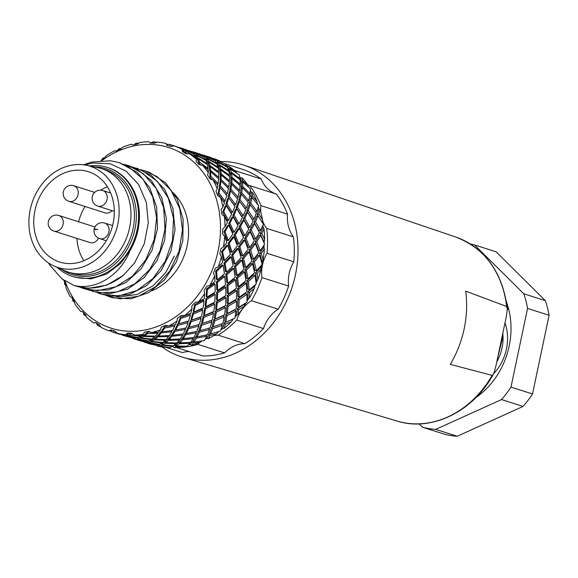 <?xml version="1.0" encoding="UTF-8"?>
<svg xmlns="http://www.w3.org/2000/svg" width="578" height="578" viewBox="0 0 578 578"><rect width="100%" height="100%" fill="white"/><g stroke="black" fill="none" stroke-linecap="round" stroke-linejoin="round"><path stroke-width="0.87" d="M254.269 288.595L249.364 292.497L249.508 297.952A98.065 81.686 -72.3 0 0 254.269 288.595L254.869 286.074A96.432 80.32 -72.3 0 0 255.44 284.701M260.086 209.966L258.814 213.903L262.556 219.611A98.065 81.686 -72.3 0 0 260.086 209.966L258.958 208.81A96.432 80.32 -72.3 0 0 258.279 206.881M252.709 192.669L252.297 196.065L256.914 201.289A98.065 81.686 -72.3 0 0 252.709 192.669L251.322 192.055A96.432 80.32 -72.3 0 0 250.368 190.494M247.969 185.141A98.065 81.686 -72.3 0 0 242.204 177.916L242.558 180.596L247.969 185.141L248.576 187.091M229.047 166.363L230.03 168.162L236.113 171.876A98.065 81.686 -72.3 0 0 229.047 166.363L227.443 166.934A96.432 80.32 -72.3 0 0 227.031 166.681M221.858 162.064A98.065 81.686 -72.3 0 0 213.802 158.517L222.212 162.541M165.539 347.364L156.84 345.919A98.065 81.686 -72.3 0 0 165.539 347.364L166.204 347.118M173.935 347.696A98.065 81.686 -72.3 0 0 182.901 346.959L175.784 346.634L173.935 347.696L172.901 346.366A96.432 80.32 -72.3 0 1 172.497 346.366L172.425 345.789M191.347 345.247A98.065 81.686 -72.3 0 0 200.183 342.364L193.16 343.101L191.347 345.247L190.032 344.445A96.432 80.32 -72.3 0 1 188.638 344.755M208.333 338.672A98.065 81.686 -72.3 0 0 216.649 333.781L209.908 335.515L208.333 338.672L206.816 338.448A96.432 80.32 -72.3 0 1 205.125 339.25M257.983 279.355A98.065 81.686 -72.3 0 0 261.054 269.254L257.008 273.502L257.983 279.355L256.755 281.385A96.432 80.32 -72.3 0 1 256.112 283.047M224.127 328.275A98.065 81.686 -72.3 0 0 231.568 321.578L225.29 324.2L224.127 328.275L222.53 328.658L224.25 322.878L233.18 319.049A96.432 80.32 -72.3 0 0 233.389 318.839M263.106 259.515A98.065 81.686 -72.3 0 0 264.356 249.111L261.227 253.482L263.106 259.515L262.195 261.979A96.432 80.32 -72.3 0 1 261.921 263.373M264.03 229.061L261.834 233.324L264.652 239.306A98.065 81.686 -72.3 0 0 264.03 229.061L263.243 227.421A96.432 80.32 -72.3 0 0 262.947 225.341M244.292 306.297L238.642 309.649L238.057 314.497A98.065 81.686 -72.3 0 0 244.292 306.297L245.412 303.717A96.432 80.32 -72.3 0 0 245.946 302.879M261.552 265.136A96.432 80.32 -72.3 0 1 261.148 266.913L261.054 269.254M249.508 297.952L248.049 299.476L247.926 291.709L249.364 292.497M247.016 301.189A96.432 80.32 -72.3 0 0 248.056 299.476M238.057 314.497L236.474 315.458L237.37 308.573L245.397 303.703M235.08 317.033A96.432 80.32 -72.3 0 0 236.481 315.465M233.187 319.063L231.568 321.578M220.883 329.894A96.432 80.32 -72.3 0 0 222.53 328.651M218.737 331.447L216.649 333.781M201.852 341.02L200.183 342.364M184.165 346.236L182.901 346.959M156.84 345.919L156.537 345.124M213.296 158.885L213.802 158.517M236.113 171.876L236.713 173.082M242.204 177.916L240.658 177.887A96.432 80.32 -72.3 0 0 239.733 176.947M256.914 201.289L257.347 204.41M262.556 219.611L262.499 222.624A96.432 80.32 -72.3 0 1 262.52 222.797M264.652 239.306L264.139 242.103A96.432 80.32 -72.3 0 1 264.124 243.006M262.181 261.971L259.58 253.345L263.973 247.073A96.432 80.32 -72.3 0 0 264.067 245.05M263.973 247.073L264.356 249.111M234.408 266.335L240.513 260.122L241.864 260.346L243.995 269.355L237.24 275.554L235.99 275.005L234.408 266.335L235.622 266.696L237.24 275.554M221.121 209.446L221.121 209.446A96.432 80.32 107.7 0 1 221.873 214.279L224.38 216.439L227.436 222.371L225.008 226.684L222.761 228.917A96.432 80.32 107.7 0 1 222.609 233.931L222.609 233.931M233.946 236.799L237.399 245.903L232.074 252.355L230.904 252.196L228.158 243.338L232.732 236.966L233.946 236.799L229.264 243.309L228.158 243.338M238.324 248.576L241.142 257.701L235.058 264.074L233.844 263.713L231.655 254.891L237.038 248.554L238.324 248.576L232.826 255.057L231.655 254.891M228.78 225.131L232.818 234.083L228.31 240.527L227.205 240.556L223.939 231.807L227.66 225.492L228.78 225.131L224.972 231.583L223.939 231.807M247.023 294.253L246.979 302.186L238.83 307.351L237.565 306.275L237.861 298.783L245.585 293.458L247.023 294.253L239.133 299.686L237.861 298.783M246.242 283.307L246.929 291.724L239.126 297.309L237.854 296.398L237.522 288.4L244.819 282.7L246.242 283.307L238.793 289.13L237.522 288.4M236.366 277.541L243.121 271.544L244.516 271.963L245.932 280.742L238.598 286.674L237.334 285.937L236.366 277.541L237.616 278.09L238.598 286.674M243.576 258.482L242.233 258.258L244.472 267.101L245.867 267.513L243.576 258.482L249.132 252.015L251.892 261.126L245.867 267.513M248.367 281.515L246.943 280.908L247.774 289.152L249.219 289.939L248.367 281.515L255.05 275.431L256.213 284.015L249.219 289.939M223.765 211.685L222.747 212.242L227.371 220.774L228.491 220.413L223.765 211.685L226.186 205.573L231.605 214.178L228.491 220.413M229.878 223.151L228.758 223.52L232.876 232.32L234.083 232.146L229.878 223.151L233.151 216.815L238.013 225.738L234.083 232.146M235.253 234.856L234.047 235.029L237.587 243.974L238.873 243.995L235.253 234.856L239.35 228.389L243.569 237.5L238.873 243.995M239.841 246.676L238.555 246.647L241.467 255.606L242.811 255.83L239.841 246.676L244.696 240.166L248.215 249.342L242.811 255.83M246.43 270.136L245.036 269.716L246.575 278.321L248.005 278.928L246.43 270.136L252.6 263.814L254.566 272.722L248.005 278.928M263.228 227.421L260.187 233.519L264.139 242.103M258.958 208.81L257.217 214.424L258.113 215.746M259.385 217.668L262.484 222.631M251.322 192.055L250.801 196.881L251.69 197.857M240.658 177.887L241.228 181.665L242.066 182.352M227.443 166.934L229.69 169.903M159.383 344.437L156.096 345.167L145.642 342.501L145.772 341.771M176.492 345.001L175.567 344.936L172.901 346.366M193.767 341.374L192.655 341.468L190.032 344.445M210.443 333.694L209.12 334.012L206.816 338.448M254.855 286.074L247.926 291.709M261.14 266.913L255.433 273.026L256.74 281.378M259.688 255.49L258.048 255.346L252.803 261.624L254.891 270.302L256.466 270.779L262.174 264.399L259.688 255.49L254.327 261.899L256.466 270.779M252.6 263.814L251.069 263.532L245.036 269.716M224.004 263.026L225.442 271.595L226.511 272.086L225.044 263.33L224.004 263.026L229.936 256.805L231.099 256.972L233.18 265.916L226.511 272.086M222.227 254.53L223.476 260.302L224.517 260.606L230.391 254.284L227.739 245.318L226.627 245.347L221.547 251.676L222.227 254.53M214.619 275.973A98.065 81.686 107.7 0 1 209.865 285.33L214.965 281.551L214.619 275.973L213.492 272.924A96.432 80.32 107.7 0 0 215.392 268.199L218.332 266.733L222.609 262.549L221.403 256.632A98.065 81.686 107.7 0 1 218.332 266.733M206.693 286.291L206.693 286.291A96.432 80.32 107.7 0 1 204.027 290.561L204.648 293.675L204.244 298.696L198.413 301.882L195.118 302.301A96.432 80.32 107.7 0 1 191.802 305.899L191.802 305.899M191.831 305.899L191.918 308.955L190.892 313.247L184.483 315.653L181.174 315.48A96.432 80.32 107.7 0 1 177.352 318.283L177.352 318.283M177.381 318.283L176.998 321.158L175.51 324.569L168.682 326.057L165.467 325.284A96.432 80.32 107.7 0 1 161.305 327.162L161.305 327.162M161.327 327.17L160.54 329.749L158.762 332.155L151.703 332.625L148.676 331.281A96.432 80.32 107.7 0 1 144.363 332.148L144.363 332.148M144.384 332.162L143.25 334.337L141.386 335.681L134.284 335.074L131.553 333.203A96.432 80.32 107.7 0 1 127.268 333.029L127.268 333.029M114.834 330.977L114.827 330.97A96.432 80.32 107.7 0 1 111.583 330.031A96.432 80.32 107.7 0 1 110.759 329.763L109.228 330.934A98.065 81.686 107.7 0 1 101.172 327.379L99.235 324.699A96.432 80.32 107.7 0 1 95.572 322.488L95.572 322.488M95.587 322.51L93.983 323.08A98.065 81.686 107.7 0 1 86.917 317.575L85.465 314.627A96.432 80.32 107.7 0 1 82.358 311.535L80.826 311.528A98.065 81.686 107.7 0 1 75.061 304.303L74.114 301.21A96.432 80.32 107.7 0 1 71.701 297.367L70.321 296.781A98.065 81.686 107.7 0 1 66.116 288.155L65.69 285.048A96.432 80.32 107.7 0 1 64.071 280.612L62.944 279.477M100.832 160.54A96.432 80.32 107.7 0 1 104.307 157.996L106.381 155.663A98.065 81.686 107.7 0 1 114.697 150.771L116.192 151.002A96.432 80.32 107.7 0 1 120.354 149.117L122.847 147.079A98.065 81.686 107.7 0 1 131.683 144.204L132.976 145.006A96.432 80.32 107.7 0 1 137.297 144.124L140.136 142.484A98.065 81.686 107.7 0 1 149.095 141.747L150.128 143.077M150.128 143.069L150.099 143.077A96.432 80.32 107.7 0 1 154.391 143.25L157.491 142.087A98.065 81.686 107.7 0 1 166.189 143.525L166.825 145.302A96.432 80.32 107.7 0 1 170.077 146.248A96.432 80.32 107.7 0 1 170.9 146.516L170.077 146.248M182.41 151.588L182.41 151.588A96.432 80.32 107.7 0 1 186.087 153.784L189.396 153.748L195.631 157.216L196.469 159.253L196.202 161.667A96.432 80.32 107.7 0 1 199.302 164.744L202.56 165.301L208.159 169.643L208.326 172.519L207.531 175.062A96.432 80.32 107.7 0 1 209.959 178.913L213.058 180.047L217.899 185.112L217.27 188.674L215.97 191.231A96.432 80.32 107.7 0 1 217.588 195.667L217.588 195.667M221.403 256.632L219.777 253.749A96.432 80.32 107.7 0 0 220.825 248.793L223.455 246.893L226.829 242.536L224.705 236.496A98.065 81.686 107.7 0 1 223.455 246.893M249.132 252.015L247.666 251.936L242.233 258.258M226.186 205.573L225.117 206.267L222.747 212.242M233.151 216.815L231.966 217.321L228.758 223.52M239.35 228.389L238.049 228.7L234.047 235.029M244.696 240.166L243.309 240.282L238.555 246.647M255.05 275.431L253.482 274.955L246.943 280.908M235.513 279.839L234.271 279.29L226.894 285.012L227.262 293.075L228.353 293.935L236.351 288.357L235.513 279.839L227.978 285.691L228.353 293.935M225.695 287.353L224.611 286.674L216.714 292.049L216.483 299.664L217.393 300.632L225.947 295.488L225.695 287.353L217.631 292.844L217.393 300.632M215.161 294.419L214.243 293.624L205.949 298.566L205.118 305.639L205.833 306.701L214.814 302.063L215.161 294.419L206.678 299.476L205.833 306.701M204.012 300.957L203.275 300.054L194.707 304.505L193.305 310.928L193.818 312.077L203.088 308.009L204.012 300.957L195.241 305.509L193.818 312.077M227.291 295.416L227.111 303.053L228.202 304.071L236.698 298.913L236.503 290.792L235.239 290.055L227.291 295.416L228.382 296.268L228.202 304.071M226.973 305.263L226.258 312.366L227.335 313.543L236.2 308.869L236.655 301.261L235.383 300.35L226.973 305.263L228.064 306.282L227.335 313.543M225.962 314.454L224.726 320.927L225.767 322.242L234.878 318.124L235.961 311.13L234.697 310.054L225.962 314.454L227.031 315.624L225.767 322.242M225.933 297.8L224.842 296.947L216.345 301.882L215.659 309.042L216.548 310.155L225.63 305.509L225.933 297.8L217.256 302.843L216.548 310.155M214.648 304.245L213.737 303.284L204.814 307.72L203.629 314.302L204.316 315.509L213.838 311.426L214.648 304.245L205.53 308.782L204.316 315.509M202.755 310.054L202.047 308.992L192.821 312.879L191.159 318.796L191.629 320.075L201.469 316.614L202.755 310.054L193.334 314.027L191.629 320.075M180.502 317.293L180.798 318.514L190.393 315.162L189.88 314.013L180.502 317.293L178.385 322.466L178.638 323.803L177.699 324.005L175.437 328.571L175.64 330.002L186.087 327.936L188.081 322.683L177.952 325.342L175.64 330.002M186.253 333.072L185.3 333.224L182.98 337.111L183.313 338.686L193.998 337.364L196.274 332.812L195.776 331.627M183.183 338.087L182.258 338.159L179.78 341.258L180.054 342.899L190.726 342.328L193.276 338.6L192.886 337.53M179.917 342.075L178.999 342.082L176.413 344.351L176.63 346.041L187.12 346.222L189.902 343.346L189.613 342.422M171.63 334.778L169.166 337.906L169.267 339.488L171.774 336.295L171.63 334.778L172.446 334.713M157.859 335.348L155.294 337.668L155.157 339.25L157.772 336.88L157.859 335.348L158.596 335.348M144.139 334.937L141.516 336.418L141.14 337.971L143.828 336.461L144.139 334.937L144.861 334.98M130.628 333.535L127.976 334.178L127.37 335.688L130.086 335.038L130.628 333.535L132.362 333.773M168.429 338.715L165.922 341.049L165.965 342.689L168.523 340.305L168.429 338.715L169.217 338.715M165.171 341.627L162.656 343.144L162.642 344.813L165.214 343.267L165.171 341.627L165.944 341.685M162.649 343.592L160.279 344.004M155.244 338.296L152.043 339.785L151.848 341.396L162.772 342.487L165.344 340.283L154.398 339.828L151.848 341.396M141.408 336.851L138.279 337.473L137.853 339.04L148.683 340.955L151.212 339.575L140.367 338.311L137.853 339.04M127.883 334.416L126.271 334.286M114.892 331.057L111.583 330.031M151.985 340.218L148.907 340.854L148.662 342.479L159.434 344.38L162.021 343.014L162.006 342.436M148.871 341.099L147.99 340.977M138.214 337.711L137.217 337.603M205.139 158.415L206.78 159.925M218.123 162.259L219.452 164.802L228.7 170.496L227.595 167.389L218.123 162.259L217.212 163.653L219.163 166.515M230.42 169.065L231.381 172.295L239.986 178.566L239.227 174.794L230.42 169.065L229.293 170.351L230.239 173.508L230.969 174.014M194.338 154.868L196.202 156.559M197.481 159.441L198.066 157.989L196.628 155.417L196.072 156.92L198.095 159.803M198.984 163.56L199.598 162.18L198.464 158.899L197.878 160.352L198.984 163.56L201.065 165.033M220.196 174.975L221.172 173.783L229.488 180.784L229.545 176.449L220.81 169.91L219.842 171.182L220.196 174.975L220.825 175.474M232.009 178.45L231.821 182.901L239.552 190.429L240.137 185.545L232.009 178.45L230.86 179.577L230.673 183.941L231.359 184.57M242.457 187.734L241.72 192.698L248.757 200.638L249.855 195.285L242.457 187.734L241.127 188.717L240.405 193.572L241.163 194.381M252.015 197.676L250.751 203.066L257 211.302L258.597 205.566L252.015 197.676L250.527 198.492L249.284 203.767L250.122 204.814M220.102 180.574L221.071 179.476L221.208 175.011L220.232 176.196L220.102 180.574L220.724 181.152M219.373 186.875L220.334 185.892L220.955 180.892L219.987 181.991L219.373 186.875L220.008 187.568M225.239 193.522L226.15 194.613L227.255 193.796L220.334 185.892M218.029 193.818L223.982 201.823L225.052 201.13L218.961 192.951L218.029 193.818L219.105 188.493L220.066 187.503L218.961 192.951M229.769 190.191L230.911 189.259L231.684 184.274L230.535 185.314L229.769 190.191L230.441 190.906M238.707 200.407L240 199.648L241.402 194.222L240.087 195.097L238.707 200.407L239.444 201.31M243.02 205.898L245.029 208.607L246.452 208.029L240 199.648M246.813 211.107L252.405 219.568L253.952 219.178L248.244 210.536L246.813 211.107L248.793 205.45L250.26 204.749L248.244 210.536M230.6 190.783L229.459 191.715L228.137 197.04L234.401 205.226L235.643 204.59L237.558 198.868L230.6 190.783L229.249 196.224L235.643 204.59M228.758 197.907L227.653 198.724L225.788 204.417L231.265 212.841L232.457 212.336L234.993 206.317L228.758 197.907L226.858 203.731L232.457 212.336M239.155 226.829L243.446 235.737L244.834 235.622L240.448 226.518L239.155 226.829L242.529 220.637L243.894 220.189L240.448 226.518M232.855 215.457L237.775 224.185L239.075 223.881L234.047 214.958L232.855 215.457L235.492 209.474L236.734 208.839L234.047 214.958M243.425 218.824L248.403 227.573L249.884 227.32L253.106 221.027L247.543 212.278L246.12 212.856L243.425 218.824L244.797 218.376L249.884 227.32M236.185 207.726L241.842 216.251L243.215 215.811L245.802 209.756L239.494 201.281L238.208 202.04L236.185 207.726L237.428 207.09L243.215 215.811M217.263 184.425L218.13 183.537L218.636 178.703L210.688 171.717L209.893 172.967L209.987 177.352L212.588 179.866M218.007 178.125L218.715 177.33L218.737 173.01L210.089 166.522L209.301 167.851L209.8 171.666L210.406 172.157M218.108 172.511L218.665 171.825L218.195 168.097L208.969 162.208L208.203 163.603L209.091 166.782L209.691 167.194M241.243 187.301L242.572 186.326L242.637 181.889L241.308 182.966L241.243 187.301L242.038 188.045M230.832 178.356L231.98 177.229L231.59 173.364L230.441 174.578L230.832 178.356L231.532 178.92M219.662 170.149L220.63 168.877L219.777 165.648L218.831 166.984L219.662 170.149L220.297 170.582M207.878 162.75L208.644 161.356L207.343 158.813L206.606 160.265L208.477 163.097M195.01 156.855L195.212 156.363L193.717 153.979L183.927 149.608L183.587 151.205L186.94 153.762M182.308 150.345L183.631 151.01M216.23 162.375L217.422 163.321M150.446 332.075L147.744 332.133L144.991 334.351L144.673 335.876L155.338 336.107L157.953 333.181L147.491 333.607L144.673 335.876M162.028 331.396L161.226 331.469L158.647 334.532L158.56 336.056L169.34 335.522L171.774 331.75L161.204 332.928L158.56 336.056M175.596 329.72L174.729 329.857L172.352 333.73L172.504 335.247L183.248 333.94L185.466 329.373L174.932 331.295L172.504 335.247M189.085 327.09L188.096 327.314L185.964 331.953L186.347 333.448L196.896 331.375L198.868 326.079L188.522 328.709L186.347 333.448M196.975 336.41L195.87 336.584L193.464 340.391L193.97 342.024L204.28 340.63L206.758 336.23L206.144 335.045M199.844 330.443L198.724 330.703L196.571 335.298L197.134 336.844L207.473 334.741L209.583 329.525L208.824 328.253M203.218 316.188L203.904 317.394L202.336 323.521L201.686 322.192L203.218 316.188L212.646 312.322L213.542 313.435L212.278 320.06L201.18 323.875L199.323 329.207L199.937 330.659L210.146 327.856L211.844 321.895L210.977 320.638L202.387 323.507M168.35 325.978L164.614 326.635L162.042 330.392L162.021 331.851L172.49 330.515L174.809 326.057L164.651 328.022L162.021 331.851M188.081 322.683L187.612 321.404L180.661 323.283M201.036 318.456L200.349 317.25L190.61 320.508L188.695 325.826L189.129 327.22L199.396 324.431L201.036 318.456L191.08 321.787L189.129 327.22M213.072 326.83L211.758 327.242L209.807 332.466L210.594 333.976L220.428 331.129L222.342 325.327L221.309 324.02M213.853 319.569L212.292 325.522L213.123 326.917L222.855 323.42L224.257 316.896L223.18 315.718L213.853 319.569L214.72 320.833L213.123 326.917M215.384 311.087L214.257 317.69L215.124 318.948L224.589 314.851L225.456 307.684L224.365 306.665L215.384 311.087L216.28 312.207L215.124 318.948M215.074 284.08L214.163 283.458L206.606 288.834L206.151 296.276L206.881 297.179L215.189 292.071L215.074 284.08L207.35 289.571L206.881 297.179M224.748 276.465L223.679 275.973L216.497 281.703L216.714 289.672L217.631 290.467L225.543 284.918L224.748 276.465L217.407 282.324L217.631 290.467M233.707 268.524L232.493 268.163L225.796 274.182L226.706 282.555L227.79 283.234L235.181 277.317L233.707 268.524L226.865 274.673L227.79 283.234M255.44 243.641L253.872 243.692L249.183 250.036L252.044 258.922L253.569 259.204L258.785 252.709L255.44 243.641L250.65 250.115L253.569 259.204M260.729 235.297L259.081 235.492L255.194 241.756L258.619 250.556L260.266 250.7L264.601 244.198L260.729 235.297L256.755 241.705L260.266 250.7M215.688 270.959L216.353 279.152L217.263 279.774L216.584 271.4L215.688 270.959L222.06 264.955L223.101 265.259L224.43 273.893L217.263 279.774M244.617 238.396L248.215 247.355L249.682 247.442L246.004 238.281L244.617 238.396L248.677 232.081L250.158 231.829L254.32 240.925L249.682 247.442M249.79 230.21L254.017 239.046L255.584 238.989L251.264 229.957L249.79 230.21L253.099 224.047L254.652 223.657L259.399 232.544L255.584 238.989M254.002 222.19L258.792 230.774L260.447 230.579L255.548 221.8L254.002 222.19L256.531 216.266L258.135 215.746L263.395 224.3L260.447 230.579M258.814 213.903L257.217 214.424M232.826 255.057L235.058 264.074M194.707 304.505L195.241 305.509M252.803 261.624L254.327 261.899M259.58 253.345L261.227 253.482M205.949 298.566L206.678 299.476M216.714 292.049L217.631 292.844M226.894 285.012L227.978 285.691M236.503 290.792L228.382 296.268M225.29 324.2L224.25 322.878M236.655 301.261L228.064 306.282M235.961 311.13L227.031 315.624M231.099 256.972L225.044 263.33M227.739 245.318L222.544 251.784L221.547 251.676M217.603 195.646L220.442 197.344L224.416 202.95L222.913 206.989L221.143 209.46M192.821 312.879L193.334 314.027M255.433 273.026L257.008 273.502M204.814 307.72L205.53 308.782M216.345 301.882L217.256 302.843M225.456 307.684L216.28 312.207M222.342 325.327L212.588 328.629L211.758 327.242M224.257 316.896L214.72 320.833M223.101 265.259L216.584 271.4M209.908 335.515L209.12 334.012M190.393 315.162L188.645 321.014L178.638 323.803L180.798 318.514M190.61 320.508L191.08 321.787M174.57 324.785L174.809 326.057M164.614 326.635L164.651 328.022M177.699 324.005L177.952 325.342M213.542 313.435L203.904 317.394M201.18 323.875L201.838 325.212L199.937 330.659M211.844 321.895L201.838 325.212M209.583 329.525L199.338 332.148L198.724 330.703M206.758 336.23L196.433 338.137L195.87 336.584M193.16 343.101L192.655 341.468M171.623 330.652L171.774 331.75M161.226 331.469L161.204 332.928M157.967 332.22L157.953 333.181M147.744 332.133L147.491 333.607M185.09 328.152L185.466 329.373M174.729 329.857L174.932 331.295M198.24 324.778L198.868 326.079M188.096 327.314L188.522 328.709M185.3 333.224L185.683 334.713L183.313 338.686M196.274 332.812L185.683 334.713M193.276 338.6L182.59 339.741L182.258 338.159M189.902 343.346L179.281 343.722L178.999 342.082M175.784 346.634L175.567 344.936M168.516 335.58L168.61 336.519L157.772 336.88M140.671 335.63L140.548 336.215L130.086 335.038M154.593 336.107L154.557 336.873L143.828 336.461M182.294 334.077L182.569 335.161L171.774 336.295M168.61 336.519L166.088 339.524L155.157 339.25M140.548 336.215L137.925 337.53L127.37 335.688M127.29 333.044L125.896 334.741L124.14 334.994L117.189 333.304L114.82 330.984M154.557 336.873L151.963 339.048L141.14 337.971M165.301 339.524L165.344 340.283M161.869 345.153L159.326 345.854L169.715 347.653L172.497 346.381L161.869 345.153L161.883 343.484M159.326 345.854L159.383 344.372M158.538 345.947L158.589 344.683M155.323 344.994L150.844 344.242M151.313 340.124L151.118 341.728L148.662 342.479M162.021 343.014L151.118 341.728M158.661 344.654L147.961 342.581L148.206 340.955M155.316 345.196L144.97 342.357L145.085 341.706M137.253 337.436L134.71 338.361L124.147 335.659L124.443 334.973M123.439 334.835L119.01 334.106M111.633 330.045L110.86 331.302L112.703 332.104L113.18 332.242L114.011 330.789M134.074 338.217L121.857 334.908M123.728 334.908L123.468 335.515M98.433 324.229L97.53 325.349L95.999 322.762M100.825 326.902L97.53 325.349M110.882 329.8L110.21 330.898L109.733 330.558M110.933 331.18L110.21 330.898M148.004 340.854L147.961 341.237L134.855 339.069L135.079 338.318M137.578 337.574L137.152 339.134M134.024 338.405L123.042 335.392M134.414 338.296L134.219 338.939L132.615 338.325M73.413 300.134L72.611 300.625L72.662 298.949M74.461 302.352L72.611 300.625M103.014 158.914L102.602 158.314L104.56 157.693M102.147 159.55L102.602 158.314M136.198 144.327L135.909 143.221L138.864 143.207M134.392 144.688L135.909 143.221M201.173 154.536L201.859 155.027M210.327 157.346L212.097 158.264M215.262 159.318L214.554 160.467M166.89 145.316L166.934 144.276L167.707 144.449M166.493 144.319L166.934 144.276M167.663 145.526L167.714 144.254L170.214 144.594L180.184 148.113M170.091 146.256L170.214 144.594M170.893 146.501L174.151 145.894L180.863 148.373L182.214 149.442L182.438 151.588M190.415 151.118L202.249 155.179L203.861 157.115M193.428 153.842L193.876 152.513L191.867 151.472L191.723 151.949M204.634 157.635L205.226 156.378L215.218 160.828L216.663 163.22L216.36 163.646M192.069 151.537L201.621 154.933M202.004 154.709L204.684 155.959L204.085 157.223M204.684 155.959L214.72 160.222L212.82 158.545L202.661 154.904L202.466 155.345M215.233 160.836L215.883 159.774L217.66 161.602L216.743 162.996M217.66 161.602L227.161 166.529L226.807 166.934M230.03 168.162L228.91 169.448M182.525 148.495L190.827 151.501M205.226 156.378L206.902 158.177L206.173 159.629M219.452 164.802L218.506 166.139M228.7 170.496L228.209 171.023M231.381 172.295L230.239 173.508M239.986 178.566L239.27 179.137M242.558 180.596L241.228 181.665M181.08 148.524L181.16 148.062L191.434 151.739L193.11 153.69M193.955 154.312L194.418 152.932L196.152 154.76L205.855 159.781L205.609 160.236M195.595 156.262L196.152 154.76M196.628 155.417L206.209 160.583L207.199 163.653L206.837 164.268M207.545 169.152L208.037 168.393L199.598 162.18M198.464 158.899L207.437 164.679L208.037 168.393M198.066 157.989L207.199 163.653M220.63 168.877L229.473 175.271L228.837 175.893M231.98 177.229L240.21 184.172L239.343 184.808M242.572 186.326L250.079 193.702L248.959 194.324M252.297 196.065L250.801 196.881M208.644 161.356L217.985 167.107L217.559 167.671M220.81 169.91L221.172 173.783M229.488 180.784L228.7 181.499M231.821 182.901L230.673 183.941M239.552 190.429L238.519 191.116M241.72 192.698L240.405 193.572M248.757 200.638L247.463 201.252M250.751 203.066L249.284 203.767M257 211.302L255.462 211.801M227.797 187.763L228.744 186.983L221.071 179.476M220.955 180.892L228.469 188.479L227.255 193.796M220.066 187.503L226.807 195.451L225.052 201.13M230.911 189.259L238.02 197.257L236.821 197.965M239.494 201.281L237.428 207.09M247.543 212.278L244.797 218.376M254.652 223.657L251.264 229.957M250.158 231.829L246.004 238.281M243.894 220.189L248.822 229.184L244.834 235.622M236.734 208.839L242.355 217.603L239.075 223.881M225.788 204.417L226.858 203.731M228.137 197.04L229.249 196.224M258.135 215.746L255.548 221.8M250.26 204.749L256.379 213.123L253.952 219.178M241.402 194.222L248.309 202.293L246.452 208.029M231.684 184.274L239.285 191.925L238.02 197.257M221.208 175.011L229.387 182.128L228.744 186.983M209.8 171.666L210.594 170.423L218.715 177.33M209.987 177.352L210.789 176.203L218.13 183.537M209.091 166.782L209.879 165.453L218.665 171.825M208.969 162.208L209.879 165.453M210.688 171.717L210.789 176.203M210.089 166.522L210.594 170.423M242.637 181.889L250.419 188.818L250.079 193.702M231.59 173.364L240.116 179.816L240.21 184.172M219.777 165.648L228.946 171.522L229.473 175.271M207.343 158.813L217.017 164.022L217.985 167.107M194.418 152.932L204.468 157.404L205.855 159.781M193.876 152.513L204.012 156.819M206.902 158.177L216.663 163.22M182.959 150.75L183.298 149.146L193.225 153.38M185.487 153.047L185.87 151.487L195.212 156.363M180.437 148.206L183.298 149.146M181.304 148.113L190.87 151.371M179.693 147.693L180.502 147.86M183.927 149.608L185.87 151.487M172.201 145.208L180.22 147.975M215.883 159.774L225.499 164.101L227.161 166.529M199.995 154.059L201.679 154.81M202.799 154.955L212.169 158.141M153.445 143.185L153.315 141.798L156.826 142.325M150.533 143.062L153.315 141.798M119.133 149.644L118.75 148.813L121.178 148.423M117.905 150.193L118.75 148.813M65.133 283.603L64.433 283.877L64.75 282.563M65.748 285.532L64.433 283.877M84.684 313.876L83.803 314.649L83.297 312.503M86.317 316.361L83.803 314.649M144.861 341.656L140.512 340.955M144.832 341.844L134.219 338.939M147.961 341.237L145.526 341.8L134.855 339.069M144.97 342.357L143.337 341.75M147.961 342.581L145.642 342.501M140.736 336.757L140.367 338.311M127.182 334.257L126.575 335.775L124.147 335.659M151.263 338.997L151.212 339.575M154.543 338.246L154.398 339.828M137.167 337.812L126.575 335.775M123.367 335.023L113.18 332.242M175.922 342.949L176.052 343.715L173.349 345.854L162.642 344.813M176.052 343.715L165.214 343.267M179.223 339.033L179.418 339.958L176.839 342.949L165.965 342.689M179.418 339.958L168.523 340.305M182.569 335.161L180.148 338.961L169.267 339.488M179.281 343.722L176.63 346.041M182.59 339.741L180.054 342.899M196.433 338.137L193.97 342.024M199.338 332.148L197.134 336.844M212.588 328.629L210.594 333.976M222.544 251.784L224.517 260.606M229.264 243.309L232.074 252.355M224.972 231.583L228.31 240.527M238.642 309.649L237.37 308.573M239.133 299.686L238.83 307.351M238.793 289.13L239.126 297.309M222.631 233.917L224.705 236.496M260.187 233.519L261.834 233.324M255.194 241.756L256.755 241.705M249.183 250.036L250.65 250.115M206.606 288.834L207.35 289.571M216.497 281.703L217.407 282.324M225.796 274.182L226.865 274.673M209.865 285.33L206.7 286.32M244.516 271.963L237.616 278.09M241.864 260.346L235.622 266.696M151.646 290.871A57.208 47.649 -72.3 0 0 187.127 245.664A57.208 47.649 -72.3 0 0 172.078 191.831M65.003 281.045A94.799 78.962 -72.3 0 0 145.194 329.959A94.799 78.962 -72.3 0 0 218.116 250.787A94.799 78.962 -72.3 0 0 189.555 158.553A94.799 78.962 -72.3 0 0 102.14 160.46M213.058 180.047A98.065 81.686 107.7 0 1 217.27 188.674M202.56 165.301A98.065 81.686 107.7 0 1 208.326 172.519M189.396 153.748A98.065 81.686 107.7 0 1 196.469 159.253M174.151 145.894A98.065 81.686 107.7 0 1 182.214 149.442M125.896 334.741A98.065 81.686 107.7 0 1 117.189 333.304M143.25 334.337A98.065 81.686 107.7 0 1 134.284 335.074M160.54 329.749A98.065 81.686 107.7 0 1 151.703 332.625M176.998 321.158A98.065 81.686 107.7 0 1 168.682 326.057M191.918 308.955A98.065 81.686 107.7 0 1 184.483 315.653M204.648 293.675A98.065 81.686 107.7 0 1 198.413 301.882M224.38 216.439A98.065 81.686 107.7 0 1 225.008 226.684M220.442 197.344A98.065 81.686 107.7 0 1 222.913 206.989M61.745 269.427A55.575 46.283 -72.3 0 0 134.927 229.256A55.575 46.283 -72.3 0 0 94.38 166.898M48.552 262.983L49.643 264.905L61.947 278.899L74.063 285.481A65.379 54.455 -72.3 0 0 75.321 285.9A65.379 54.455 -72.3 0 0 123.193 275.482L106.648 285.2L88.456 288.306L75.321 285.9M106.128 295.517L109.762 296.854L120.282 298.819L138.482 296.261L155.598 286.717L169.643 271.234L178.978 251.553L182.489 229.878L179.736 208.636L170.98 190.213L157.151 176.673L145.107 170.893L141.35 169.86M97.509 292.771L101.143 294.115L118.772 295.943L136.798 290.582L152.932 278.553L165.301 261.191L172.461 240.448L173.544 218.65L168.379 198.24L157.491 181.499L142.065 170.315L132.788 167.136M88.933 290.04L99.127 292.916L117.291 291.955L134.819 283.87L149.688 269.565L160.164 250.621L165.012 229.177L163.632 207.632L156.132 188.399L143.301 173.638L127.875 165.402L124.14 164.383M80.248 287.28L83.904 288.624L97.545 290.669L115.708 286.869L132.427 276.205L145.764 259.862L154.16 239.668L156.609 217.892L152.787 196.975L143.069 179.252L128.504 166.724L119.249 162.671L110.687 160.778L91.57 162.071L83.564 164.809M119.256 162.664L137.362 172.461L149.738 187.727L156.681 207.278L157.454 228.924L152.036 250.231L141.075 268.813L125.874 282.591L108.194 290.019L90.081 290.286L83.904 288.632M128.677 165.669L136.329 168.762L151.385 180.538L161.768 197.712L166.356 218.361L164.672 240.166L156.97 260.685L144.175 277.606L127.767 289.051L109.668 293.74L92.523 291.377M137.029 168.328L151.292 175.365L164.694 189.447L172.909 208.232L175.062 229.625L170.965 251.213L161.125 270.583L146.711 285.561L129.407 294.477L111.207 296.341L101.143 294.115M145.678 171.081L149.803 172.533L165.684 182.937L177.208 199.078L183.118 219.156L182.814 240.91L176.369 261.913L164.571 279.81L148.806 292.584L130.903 298.819L112.934 297.822L106.793 295.661M174.346 256.003L165.857 272.375L153.04 285.821L137.188 294.412L119.877 296.926L115.831 296.557M84.626 164.961L92.805 163.025L110.261 163.776L126.12 171.16L138.619 184.476L146.313 202.365L148.293 222.891L144.269 243.822L134.623 262.824L123.193 275.482M89.583 165.922A57.208 47.649 107.7 0 1 107.327 167.439A57.208 47.649 107.7 0 1 137.138 229.755A57.208 47.649 107.7 0 1 72.626 276.465L75.393 277.346L90.963 278.856L106.67 274.015L120.679 263.358L130.028 250.599C119.993 276.233 94.857 290.633 74.063 285.481M72.626 276.465A57.208 47.649 107.7 0 1 57.265 267.441M107.327 167.439L108.187 167.714A57.208 47.649 107.7 0 1 137.998 230.022A57.208 47.649 107.7 0 1 130.028 250.599M86.274 165.257L97.328 167.49A54.346 45.265 107.7 0 1 101.287 168.523A54.346 45.265 107.7 0 1 128.851 230.897A54.346 45.265 107.7 0 1 73.623 273.365A54.346 45.265 107.7 0 1 68.327 272.094A54.346 45.265 107.7 0 1 64.498 270.641L54.18 266.075A53.118 44.246 107.7 0 1 31.869 203.456A53.118 44.246 107.7 0 1 86.274 165.257A53.118 44.246 107.7 0 1 117.652 224.9A53.118 44.246 107.7 0 1 63.103 268.741A53.118 44.246 107.7 0 1 54.18 266.075M68.327 272.094L71.773 273.192A54.346 45.265 -72.3 0 0 77.076 274.463A54.346 45.265 -72.3 0 0 95.637 273.091A54.346 45.265 -72.3 0 0 133.056 228.816A54.346 45.265 -72.3 0 0 124.154 183.493A54.346 45.265 -72.3 0 0 104.741 169.621L101.287 168.523M64.281 263.156A47.396 39.477 107.7 0 1 59.657 262.044A47.396 39.477 107.7 0 1 36.414 204.901A47.396 39.477 107.7 0 1 88.412 171.709A47.396 39.477 107.7 0 1 112.45 226.114A47.396 39.477 107.7 0 1 64.281 263.156M83.796 260.757A47.396 39.477 107.7 0 1 76.932 238.396M78.601 221.771A47.396 39.477 107.7 0 1 85.024 206.476M100.724 190.169A47.396 39.477 107.7 0 1 107.364 186.716M161.826 346.887A100.803 83.962 -72.3 0 0 183.06 357.356A100.803 83.962 -72.3 0 0 295.466 274.651A100.803 83.962 -72.3 0 0 244.198 165.265A100.803 83.962 -72.3 0 0 220.825 161.537M506.639 306.463L465.702 291.153A97.4 81.13 107.7 0 1 450.276 364.357L492.116 375.389L492.687 375.158L494.19 372.319L495.938 365.888L506.227 317.055L507.289 309.122L506.639 306.463A96.577 80.443 -72.3 0 0 455.767 237.038L244.198 165.265M506.292 301.087L508.597 308.854A73.55 61.261 107.7 0 1 475.976 397.483M508.597 308.854L507.274 308.428M502.896 332.87L502.26 339.243L497.701 357.515M470.21 243.916A94.799 78.962 107.7 0 1 474.56 244.942L496.112 251.798L545.35 300.654A94.799 78.962 107.7 0 1 549.1 315.292L532.519 393.972A94.799 78.962 107.7 0 1 523.061 406.421L457.241 436.253A94.799 78.962 107.7 0 1 444.034 434.064L422.489 427.207L419.137 423.884M474.56 244.942L523.805 293.797L545.35 300.654M523.805 293.797A94.799 78.962 107.7 0 1 527.555 308.428L549.1 315.292M527.555 308.428L510.974 387.108L532.519 393.972M510.974 387.108A94.799 78.962 107.7 0 1 501.516 399.564L523.061 406.421M501.516 399.564L435.689 429.389L457.241 436.253M435.689 429.389A94.799 78.962 107.7 0 1 422.489 427.207M507.289 309.324L508.64 308.999M224.235 163.495L242.305 169.238A96.432 80.32 -72.3 0 1 261.213 179.028L234.567 170.539M226.525 165.467A96.432 80.32 107.7 0 1 228.476 166.565M165.778 347.277L182.431 352.573A32.686 27.231 -72.3 0 1 189.1 351.561M178.609 347.45A96.432 80.32 107.7 0 0 197.857 344.387L224.575 352.891A96.432 80.32 -72.3 0 1 202.95 355.969L176.63 347.588M244.913 343.672L218.188 335.168A96.432 80.32 107.7 0 0 236.734 320.053L263.452 328.557A96.432 80.32 -72.3 0 1 244.913 343.672A32.686 27.231 -72.3 0 0 224.575 352.891M278.148 309.201L251.43 300.697A96.432 80.32 107.7 0 0 261.921 277.592L288.639 286.096A96.432 80.32 -72.3 0 1 278.148 309.201A32.686 27.231 -72.3 0 0 263.452 328.557M293.761 261.791L267.043 253.287A96.432 80.32 107.7 0 0 266.668 228.382L293.386 236.886A96.432 80.32 -72.3 0 1 293.761 261.791A32.686 27.231 -72.3 0 0 288.639 286.096M197.857 344.387A32.686 27.231 107.7 0 1 199.822 342.508M213.911 335.529A32.686 27.231 107.7 0 1 218.188 335.168M236.734 320.053A32.686 27.231 107.7 0 1 251.43 300.697M261.921 277.592A32.686 27.231 107.7 0 1 267.043 253.287M266.668 228.382A32.686 27.231 107.7 0 1 262.542 220.572M260.808 212.386A32.686 27.231 107.7 0 1 260.844 205.638A96.432 80.32 107.7 0 0 249.71 185.61A32.686 27.231 107.7 0 1 247.774 184.866M249.71 185.61L276.429 194.114A96.432 80.32 -72.3 0 1 287.562 214.142L260.844 205.638M261.213 179.028A32.686 27.231 -72.3 0 0 276.429 194.114M287.562 214.142A32.686 27.231 -72.3 0 0 293.386 236.886M53.862 231.048A8.171 6.806 -72.3 0 0 63.081 224.38A8.171 6.806 -72.3 0 0 58.819 215.478A8.171 8.171 0 0 0 48.342 221.576A8.171 8.171 0 0 0 53.862 231.048L90.06 242.572A8.171 6.806 -72.3 0 0 98.506 238.15M68.84 201.325A8.171 6.806 -72.3 0 0 78.059 194.656A8.171 6.806 -72.3 0 0 73.796 185.755A8.171 8.171 0 0 0 63.32 191.853A8.171 8.171 0 0 0 68.84 201.325L105.044 212.849A8.171 6.806 -72.3 0 0 112.002 210.63M95.413 229.726A8.171 0.542 11.9 0 1 94.156 229.155A8.171 0.542 11.9 0 1 97.841 229.466M493.33 374.262C473.165 411.659 431.477 432.019 397.194 421.073A96.577 80.443 -72.3 0 0 492.116 375.389M493.612 373.713A44.13 36.754 -72.3 0 0 504.999 322.907M502.846 333.643A40.865 34.037 107.7 0 1 496.784 361.879M97.812 206.115A8.171 6.806 -72.3 0 0 107.024 199.446A8.171 6.806 -72.3 0 0 102.768 190.545A8.171 8.171 0 0 0 92.292 196.643A8.171 8.171 0 0 0 97.812 206.115L114.307 211.367M94.055 229.762A8.171 8.171 0 0 0 99.676 238.627A8.171 6.806 -72.3 0 0 108.888 231.951A8.171 6.806 -72.3 0 0 104.632 223.05A8.171 8.171 0 0 0 94.156 229.155M119.017 334.113L112.71 332.104M140.505 340.948L133.8 338.816M150.829 344.235L144.529 342.234M199.988 154.051L193.29 151.92M210.32 157.339L204.02 155.338M146.371 171.29L145.114 170.893M137.752 168.552L136.495 168.147M129.132 165.807L127.875 165.402M111.019 297.258L109.762 296.861M397.194 421.073L183.06 357.356M455.767 237.038C485.217 248.453 502.376 272.094 507.238 307.958M94.951 226.981L58.819 215.478M94.669 192.395L73.796 185.755M110.651 193.052L102.768 190.545M112.587 225.586L104.632 223.05M106.294 240.737L99.676 238.627"/></g></svg>
